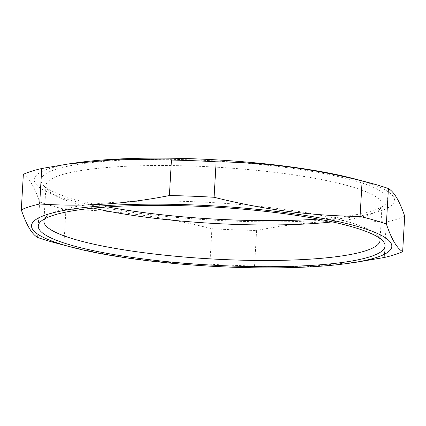 <?xml version="1.0" encoding="UTF-8"?>
<svg xmlns="http://www.w3.org/2000/svg" width="426" height="426" viewBox="0 0 426 426"><rect width="100%" height="100%" fill="white"/><g stroke="black" fill="none" stroke-linecap="round" stroke-linejoin="round"><path stroke-width="0.32" stroke-dasharray="2.13 1.6" d="M65.934 209.56L63.884 245.035C112.214 257.251 160.874 263.641 209.869 264.2A200.492 33.532 3.3 0 0 254.562 265.941L256.606 230.466A200.492 33.532 3.3 0 1 211.914 228.73C163.589 216.509 114.929 210.119 65.934 209.56A200.492 33.532 3.3 0 1 39.623 201.977C34.533 186.939 29.106 177.733 23.345 174.356M209.869 264.2L211.914 228.73M63.884 245.035A200.492 33.532 3.3 0 1 55.811 242.996M37.579 237.447L39.623 201.977M254.562 265.941L305.431 266.809L357.249 262.075M404.7 216.168A200.492 33.532 3.3 0 1 386.313 222.021C343.926 218.975 300.692 221.792 256.606 230.466M384.268 257.49L386.313 222.021M354.874 178.941A180.443 30.177 3.3 0 1 360.369 180.464A180.443 30.177 3.3 0 1 327.855 219.811A180.443 30.177 3.3 0 1 81.046 202.845A180.443 30.177 3.3 0 1 75.982 162.865M107.576 206.919A173.68 29.048 3.3 0 1 43.164 185.044A173.68 29.048 3.3 0 1 147.897 159.377A173.68 29.048 3.3 0 1 354.895 180.821A173.68 29.048 3.3 0 1 384.923 204.746A173.68 29.048 3.3 0 1 318.424 219.081M44.57 218.889A168.334 28.153 3.3 0 1 46.631 216.445A168.334 28.153 3.3 0 1 174.857 201.178A168.334 28.153 3.3 0 1 348.218 221.887A168.334 28.153 3.3 0 1 377.873 235.541A168.334 28.153 3.3 0 1 379.635 238.209M93.416 208.117A168.334 28.153 3.3 0 1 48.127 190.459A168.334 28.153 3.3 0 1 45.971 185.55A168.334 28.153 3.3 0 1 163.083 165.512A168.334 28.153 3.3 0 1 350.268 186.364A168.334 28.153 3.3 0 1 382.079 204.927A168.334 28.153 3.3 0 1 379.369 209.555A168.334 28.153 3.3 0 1 332.355 221.893M46.631 216.445L41.077 221.254M377.873 235.541L382.836 240.956M380.029 240.45L382.079 204.927M43.921 221.073L45.971 185.55M379.369 209.555L384.923 204.746M48.127 190.459L43.164 185.044"/><path stroke-width="0.64" d="M41.732 168.51A200.492 33.532 3.3 0 0 23.345 174.356L21.3 209.832A200.492 33.532 3.3 0 1 39.687 203.979L41.732 168.51L68.751 163.914L120.036 159.218L171.438 160.059A200.492 33.532 3.3 0 1 216.131 161.8C265.126 162.359 313.786 168.749 362.116 180.965A200.492 33.532 3.3 0 1 370.189 183.004A200.492 33.532 3.3 0 1 388.421 188.553C394.183 191.929 399.609 201.136 404.7 216.168L402.655 251.644A200.492 33.532 3.3 0 1 384.268 257.49L357.249 262.075M362.116 180.965L360.066 216.44C311.071 215.881 262.411 209.491 214.086 197.27A200.492 33.532 3.3 0 0 169.394 195.534L171.438 160.059M214.086 197.27L216.131 161.8M360.066 216.44A200.492 33.532 3.3 0 1 374.246 220.162A200.492 33.532 3.3 0 1 386.377 224.023L388.421 188.553M71.126 247.059A180.443 30.177 3.3 0 1 102.544 205.859A180.443 30.177 3.3 0 1 357.712 226.51A180.443 30.177 3.3 0 1 350.018 263.135A180.443 30.177 3.3 0 1 71.126 247.059L55.811 242.996A200.492 33.532 3.3 0 1 37.579 237.447C31.817 234.071 26.391 224.864 21.3 209.832M352.243 226.866A173.68 29.048 3.3 0 1 382.836 240.956A173.68 29.048 3.3 0 1 210.002 265.02A173.68 29.048 3.3 0 1 41.077 221.254A173.68 29.048 3.3 0 1 173.371 205.502A173.68 29.048 3.3 0 1 352.243 226.866M402.655 251.644C396.894 248.267 391.467 239.061 386.377 224.023M169.394 195.534C126.336 204.139 83.102 206.956 39.687 203.979M68.751 163.914L75.982 162.865A180.443 30.177 3.3 0 1 354.874 178.941L370.189 183.004M318.424 219.081A173.68 29.048 3.3 0 1 107.576 206.919M379.635 238.209A168.334 28.153 3.3 0 1 380.029 240.45A168.334 28.153 3.3 0 1 210.353 258.87A168.334 28.153 3.3 0 1 43.921 221.073A168.334 28.153 3.3 0 1 44.57 218.889M332.355 221.893A168.334 28.153 3.3 0 1 93.416 208.117M350.018 263.135L357.249 262.086"/></g></svg>
